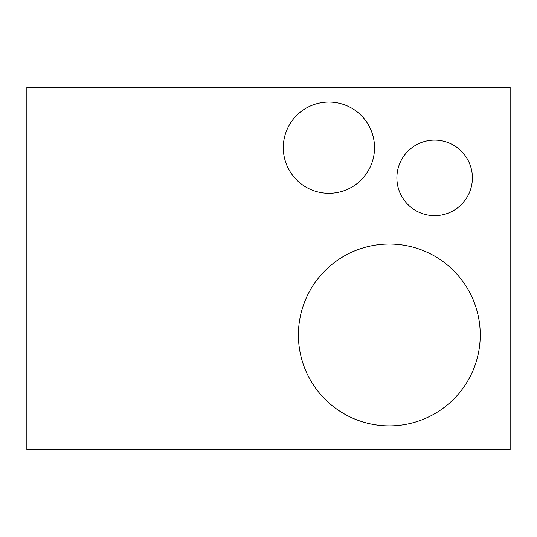 <?xml version="1.0" encoding="UTF-8"?>
<svg xmlns="http://www.w3.org/2000/svg" width="537" height="537" viewBox="0 0 537 537"><rect width="100%" height="100%" fill="white"/><g stroke="black" fill="none" stroke-linecap="round" stroke-linejoin="round"><path stroke-width="0.81" d="M26.85 87.263L26.85 449.738L510.15 449.738L510.15 87.263L26.85 87.263M480.246 334.954A90.921 90.921 0 0 0 343.868 256.216A90.921 90.921 0 0 0 343.861 413.691A90.921 90.921 0 0 0 480.246 334.954M374.524 147.675A45.611 45.611 0 0 0 306.103 108.172A45.611 45.611 0 0 0 306.103 187.178A45.611 45.611 0 0 0 374.524 147.675M472.392 177.881A37.758 37.758 0 0 0 415.759 145.185A37.758 37.758 0 0 0 415.759 210.578A37.758 37.758 0 0 0 472.392 177.881"/></g></svg>
